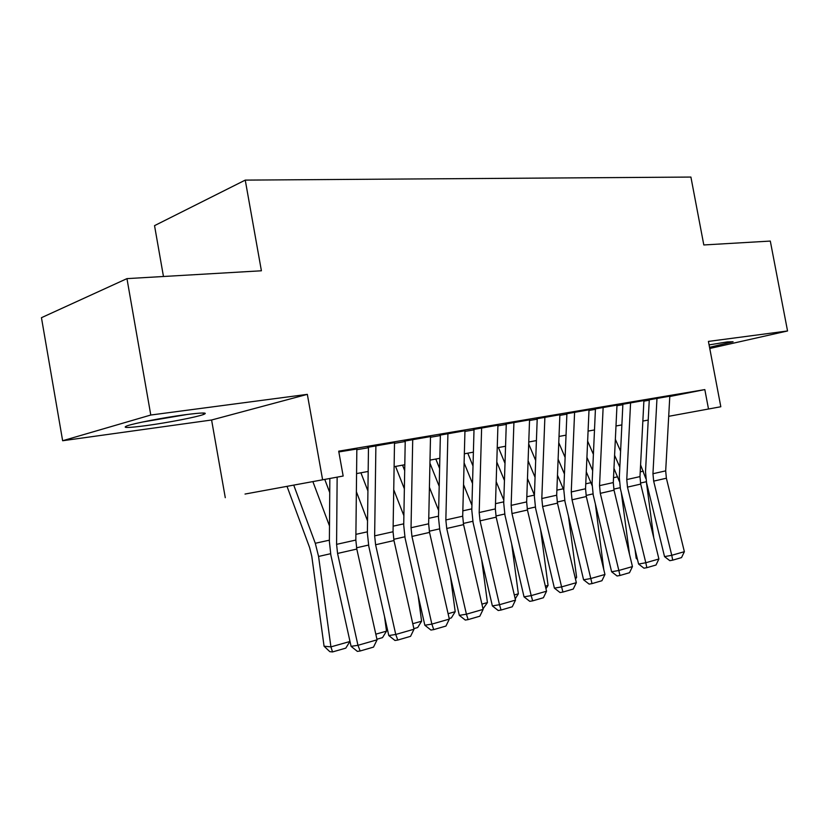 <?xml version="1.0" encoding="UTF-8"?>
<svg xmlns="http://www.w3.org/2000/svg" width="829" height="829" viewBox="0 0 829 829"><rect width="100%" height="100%" fill="white"/><g stroke="black" fill="none" stroke-linecap="round" stroke-linejoin="round"><path stroke-width="1.24" d="M146.578 425.557C167.624 422.707 196.463 417.122 203.478 414.521C208.659 412.438 202.525 412.51 185.064 414.738C164.329 417.464 134.267 423.246 127.055 425.868C121.614 428.096 128.122 427.992 146.578 425.557M709.541 347.31L733.085 341.755L727.22 341.921L709.085 344.905M245.032 494.053L343.165 476.033L245.032 494.053M211.592 420.002L307.331 394.355L150.785 415.028L126.961 278.627L41.45 317.694L62.641 440.738L211.592 420.002L225.281 497.68M163.468 276.503L154.536 225.643L245.249 180.111L690.909 177.064L703.811 244.959L770.307 241.073L787.55 330.968L708.422 341.413L720.815 406.749L668.692 416.313L720.815 406.749M150.785 415.028L62.641 440.738M709.769 348.481L787.55 330.968M356.843 449.007L338.843 451.94M394.511 442.645L367.63 447.349M430.51 436.572L404.469 441.132M464.955 430.748L439.702 435.184M497.939 425.184L473.432 429.484M529.555 419.847L505.763 424.023M559.886 414.728L536.767 418.79M589.004 409.816L566.528 413.764M616.994 405.091L595.118 408.935M643.905 400.542L622.61 404.303M669.791 396.5L704.826 389.589L338.698 451.173L343.165 476.033M356.833 449.701L368.47 447.733M394.5 443.328L405.215 441.515M430.5 437.246L440.365 435.577M464.934 431.412L474.012 429.878M497.918 425.837L506.26 424.427M529.534 420.49L537.192 419.194M559.855 415.36L566.891 414.168M588.984 410.438L595.419 409.339M616.963 405.702L622.859 404.707M643.874 401.143L649.252 400.241M669.811 396.179L649.055 399.837M307.331 394.355L322.616 479.804M704.826 389.589L708.505 409.008M126.961 278.627L261.404 270.782L245.249 180.111M644.371 420.78L642.848 421.059L644.371 420.78M621.874 424.904L615.999 425.992L621.874 424.904M594.497 429.93L588.072 431.111L594.497 429.93M566.031 435.152L559.026 436.437L566.031 435.152M536.415 440.593L528.767 441.992L536.415 440.582M505.555 446.251L497.234 447.774L505.555 446.251M473.4 452.147L464.344 453.805L473.4 452.147M439.836 458.302L430.002 460.105L439.836 458.302M404.801 464.737L394.117 466.696L404.801 464.727M368.169 471.452L356.574 473.587L368.169 471.452M648.216 420.075L642.848 421.059L648.216 420.075M669.811 396.117L665.687 470.872L666.381 478.219L684.371 551.689L671.759 555.306L672.713 560.155L669.822 560.673L664.537 556.622L646.568 482.83L645.511 471.763L649.283 399.796M664.537 556.622L671.759 555.306L653.666 481.131L652.951 473.722L656.982 398.283M684.371 551.689L681.531 557.596L672.713 560.155M614.59 455.308L619.812 467.183M634.983 549.14L636.195 558.321L637.2 558.331M620.589 451.214L615.356 439.349M645.77 478.468L640.589 464.893M653.749 537.772L646.371 481.96M637.491 559.544L636.195 558.321M182.732 415.049L147.22 421.059M142.298 422.075L187.644 414.396M643.915 400.49L639.978 476.613L640.703 484.095L658.9 558.995L645.801 562.746L646.848 567.678L643.957 568.186L638.589 564.052L620.403 488.809L619.315 477.545L622.88 404.251M638.589 564.052L645.801 562.746L627.491 487.12L626.765 479.566L630.579 402.728M658.9 558.995L656.008 565.015L646.848 567.678M616.994 405.029L613.284 482.571L614.03 490.198L632.454 566.58L618.838 570.476L619.968 575.481L617.077 575.989L611.615 571.772L593.222 495.037L592.093 483.556L595.44 408.884M611.615 571.772L618.838 570.476L600.3 493.338L599.554 485.639L603.139 407.36M632.454 566.58L629.491 572.715L619.968 575.481M589.015 409.744L585.543 488.768L586.31 496.54L604.952 574.466L590.787 578.528L592.02 583.606L589.139 584.103L583.585 579.803L564.963 501.504L563.803 489.794L566.912 413.702M583.585 579.803L590.787 578.528L572.031 499.804L571.254 491.96L574.601 412.179M604.952 574.466L601.937 580.725L592.02 583.606M559.886 414.655L556.684 495.214L557.471 503.141L576.342 582.673L561.596 586.901L562.943 592.061L560.062 592.548L554.404 588.144L535.565 508.229L534.373 496.291L537.213 418.718M554.404 588.144L561.596 586.901L542.612 506.54L541.814 498.53L544.881 417.194M576.342 582.673L573.254 589.056L562.943 592.061M586.922 457.359L592.673 470.623M593.409 454.375L587.637 441.121M619.315 481.328L613.968 468.385M629.512 554.383L621.325 492.644M558.114 459.204L564.445 474.012M565.129 457.463L558.777 442.676M592.061 485.473L586.29 471.836M603.792 569.616L595.377 504.032M528.104 460.779L535.068 477.317M535.679 460.468L528.695 443.95M563.793 490.115L557.482 475.224M575.16 577.72L576.611 577.316L568.487 516.301M576.611 577.316L575.492 579.108M496.789 462.022L504.457 480.499M505.006 463.328L498.436 447.556M534.415 495.068L527.472 478.509M545.358 586.165L548.062 585.398L540.601 529.576M548.062 585.398L545.969 588.756M529.555 419.775L526.643 501.918L527.451 510.011L546.549 591.212L531.192 595.616L532.653 600.859L529.783 601.336L524.032 596.849L504.965 515.234L503.721 503.048L506.281 423.94M524.032 596.849L531.192 595.616L511.98 513.545L511.151 505.379L513.918 422.417M546.549 591.212L543.399 597.74L532.653 600.859M464.105 462.862L472.53 483.514M473.007 466.012L467.763 453.183M503.825 500.156L496.188 481.659M514.301 594.953L518.353 593.813L511.68 543.99M518.353 593.813L515.213 598.87M497.939 425.111L495.338 508.913L496.177 517.161L515.503 600.113L499.493 604.714L501.079 610.04L498.219 610.507L492.364 605.906L473.069 522.529L471.794 510.094L474.022 429.381M492.364 605.906L499.493 604.714L480.043 520.85L479.193 512.519L481.628 427.857M515.503 600.113L512.281 606.776L501.079 610.04M429.94 463.193L439.194 486.302M439.608 468.468L435.816 459.048M471.929 505.296L463.535 484.623M481.908 604.123L487.431 602.569L481.67 559.689M487.431 602.569L482.996 608.838M464.955 430.676L462.696 516.198L463.566 524.622L483.131 609.398L466.416 614.196L468.136 619.605L465.297 620.061L459.328 615.367L439.805 530.145L438.479 517.451L440.375 435.07M459.328 615.367L466.416 614.196L446.727 528.477L445.847 519.959L447.919 433.546M483.131 609.398L479.825 616.206L468.136 619.605M395.568 466.426L404.365 488.809M404.697 470.623L402.531 465.152M438.645 510.488L429.422 487.338M448.095 613.698L455.204 611.688L450.51 576.86M455.204 611.688L451.359 617.895L449.194 618.517M430.51 436.479L428.634 523.804L429.536 532.415L449.328 619.097L431.868 624.102L433.733 629.605L430.914 630.05L424.842 625.242L405.08 538.094L403.713 525.12L405.226 440.997M424.842 625.242L431.868 624.102L411.951 536.436L411.039 527.731L412.718 439.484M449.328 619.097L445.95 626.061L433.733 629.605M360.916 472.789L367.921 490.944M368.159 472.385L367.817 471.514M403.878 515.679L393.734 489.732M412.769 623.709L421.598 621.211L418.148 595.75M421.598 621.211L417.681 627.543L413.878 628.631M394.511 442.551L393.05 531.752L393.972 540.549L414.013 629.221L395.754 634.465L397.775 640.05L394.987 640.475L388.791 635.553L368.801 546.394L367.382 533.14L368.48 447.204M388.791 635.553L395.754 634.465L375.599 544.757L374.646 535.855L375.889 445.691M414.013 629.221L410.552 636.34L397.775 640.05M324.771 479.421L329.735 492.581M367.537 520.85L356.366 491.69M375.806 634.175L386.511 631.138L384.542 616.631M386.511 631.138L382.521 637.615L376.936 639.221M356.843 448.903L355.838 540.062L356.802 549.057L377.071 639.822L357.962 645.304L360.159 650.983L357.392 651.397L351.081 646.351L330.854 555.078L329.382 541.524L329.838 478.478M351.081 646.351L357.962 645.304L337.569 553.451L336.584 544.352L337.144 477.141M377.071 639.822L373.516 647.107L360.159 650.983M287.01 486.343L309.631 547.627L311.797 556.363L324.066 646.216L330.916 646.879L318.574 556.456L315.289 543.275L293.735 485.11M329.496 525.949L312.875 481.597M349.859 641.522L345.797 648.133L332.543 651.936L330.916 646.879L349.859 641.522L349.631 639.833M332.543 651.936L329.807 651.656L324.066 646.216M665.687 470.872L652.951 473.722M666.381 478.219L653.666 481.131M640.475 483.058L646.319 481.722M640.226 471.836L643.366 471.152M639.978 476.613L626.765 479.566M640.703 484.095L627.491 487.12M613.284 482.571L599.554 485.639M614.03 490.198L600.3 493.338M585.543 488.768L571.254 491.96M586.31 496.54L572.031 499.804M556.684 495.214L541.814 498.53M557.471 503.141L542.612 506.54M613.792 489.141L620.154 487.69M613.522 477.711L617.657 476.799M586.072 495.462L592.963 493.887M585.761 483.815L590.973 482.665M557.233 502.042L564.704 500.333M556.881 490.167L563.243 488.768M527.213 508.882L535.306 507.037M526.819 496.768L534.415 495.1M526.643 501.918L511.151 505.379M527.451 510.011L511.98 513.545M495.929 516.011L504.695 514.021M495.504 503.659L503.763 501.846M495.338 508.913L479.193 512.519M496.177 517.161L480.043 520.85M463.318 523.451L472.799 521.296M462.841 510.84L471.825 508.861M462.696 516.198L445.847 519.959M463.566 524.622L446.727 528.477M429.277 531.213L439.525 528.881M428.748 518.332L438.51 516.187M428.634 523.804L411.039 527.731M429.536 532.415L411.951 536.436M393.723 539.327L404.801 536.798M393.133 526.166L403.733 523.835M393.05 531.752L374.646 535.855M393.972 540.549L375.599 544.757M356.543 547.803L368.522 545.067M355.9 534.353L367.402 531.824M355.838 540.062L336.584 544.352M356.802 549.057L337.569 553.451M318.574 556.456L330.564 553.72M315.289 543.275L329.393 540.176M203.478 414.521L203.209 412.997"/></g></svg>
